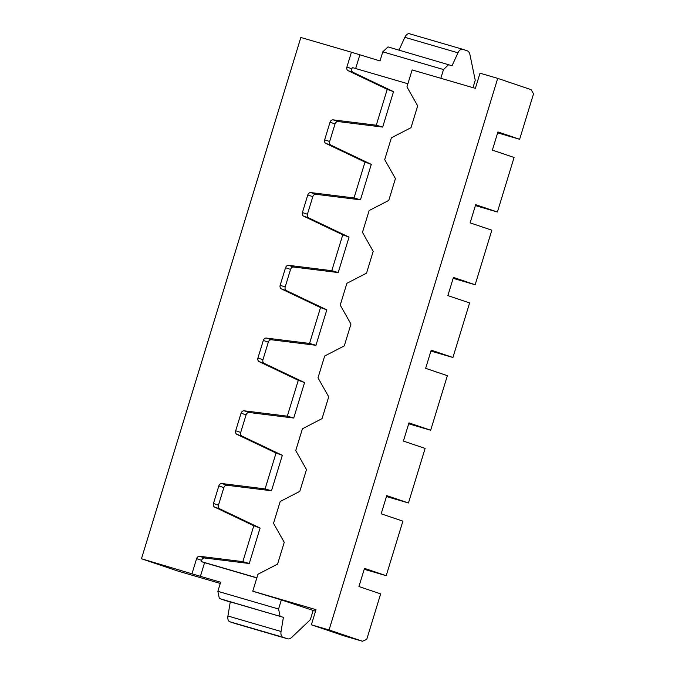 <?xml version="1.0" encoding="UTF-8"?>
<svg xmlns="http://www.w3.org/2000/svg" width="675" height="675" viewBox="0 0 675 675"><rect width="100%" height="100%" fill="white"/><g stroke="black" fill="none" stroke-linecap="round" stroke-linejoin="round"><path stroke-width="1.01" d="M497.635 132.857L519.64 139.278L533.537 93.817L531.124 89.657L497.711 78.367L480.001 73.204L475.369 88.358L412.13 69.922L406.941 86.889L417.673 105.865L410.999 127.685L391.382 137.81L384.708 159.629L395.432 178.605L388.766 200.424L369.141 210.549L362.467 232.369L373.199 251.345L366.525 273.164L346.899 283.289L340.234 305.108L350.958 324.076L344.284 345.904L324.667 356.02L317.993 377.848L328.717 396.816L322.051 418.635L302.425 428.76L295.751 450.579L306.484 469.555L299.81 491.375L280.184 501.5L273.518 523.319L284.243 542.295L277.577 564.114L257.951 574.239L252.762 591.207L315.993 609.652L311.361 624.805L344.773 636.086L362.483 641.25L366.753 639.352L380.649 593.89L358.931 586.55L364.492 568.367L386.21 575.699L402.891 521.151L381.173 513.81L386.724 495.627L408.451 502.968L425.123 448.411L403.405 441.079L408.966 422.887L430.684 430.228L447.365 375.671L425.647 368.339L431.207 350.156L452.925 357.488L430.92 351.076M348.157 70.715L353.168 72.402L393.525 91.64L387.239 89.336L348.157 70.715A3.172 2.633 108.7 0 1 346.882 67.07L351.43 52.22L300.839 37.471L141.463 558.757L200.407 576.332L204.576 562.688L256.821 577.927M200.407 576.332L220.641 582.23L217.865 591.325L278.573 609.027L281.348 599.932L315.52 611.204M252.762 591.207L281.348 599.932M241.068 413.184L235.693 430.76L240.705 432.456L246.08 414.872A3.172 2.633 -71.3 0 1 249.193 412.509L293.735 418.036L287.314 416.163L244.181 410.813A3.172 2.633 -71.3 0 0 241.068 413.184L246.08 414.872M462.476 49.216L409.523 33.775A6.337 3.527 -73.7 0 0 409.438 33.75A6.337 3.527 -73.7 0 0 404.848 37.328L457.971 52.81A6.337 3.527 -73.7 0 1 462.561 49.241A6.337 3.527 -73.7 0 1 462.637 49.267L467.218 50.811A9.509 5.29 106.3 0 1 469.943 54.667L475.242 80.274L472.981 87.666M234.579 623.354A9.509 5.29 -73.7 0 1 234.453 623.32A9.509 5.29 -73.7 0 1 234.335 623.287L229.762 621.742A6.337 3.527 106.3 0 1 227.931 615.997L281.053 631.488L283.399 617.338L219.35 598.514L217.865 591.325M280.058 616.216L278.573 609.027M242.84 561.642L199.699 556.293A3.172 2.633 -71.3 0 0 196.594 558.655L201.606 560.351A3.172 2.633 -71.3 0 1 204.711 557.989L249.261 563.507L242.84 561.642L253.808 525.766L260.094 528.061L219.738 508.832A3.172 2.633 -71.3 0 1 218.472 505.187L223.847 487.612A3.172 2.633 -71.3 0 1 226.952 485.249L271.493 490.767L265.081 488.903L276.05 453.026L282.327 455.33L271.493 490.767M253.808 525.766L214.726 507.144A3.172 2.633 -71.3 0 1 213.46 503.499L218.835 485.916L223.847 487.612M453.161 278.336L475.158 284.749L453.44 277.417L447.879 295.599L469.606 302.932L452.925 357.488M386.21 575.699L364.205 569.287M281.441 288.925L286.453 290.621L326.81 309.85L320.524 307.547L281.441 288.925A3.172 2.633 108.7 0 1 280.167 285.28L285.542 267.705A3.172 2.633 108.7 0 1 288.655 265.343L331.796 270.692L342.765 234.816L349.043 237.111L338.209 272.557L331.796 270.692M285.542 267.705L290.554 269.401A3.172 2.633 108.7 0 1 293.667 267.03L338.209 272.557M313.132 610.512L310.314 619.743L291.811 637.31A9.509 5.29 -73.7 0 1 287.575 638.812A9.509 5.29 -73.7 0 1 287.457 638.778L282.876 637.225A6.337 3.527 106.3 0 1 281.053 631.488M475.403 205.597L497.399 212.009L475.681 204.677L470.121 222.86L491.839 230.2L475.158 284.749M266.414 338.082L271.426 339.77L315.968 345.296L309.555 343.432L266.414 338.082A3.172 2.633 -71.3 0 0 263.309 340.445L268.321 342.132L262.946 359.716A3.172 2.633 -71.3 0 0 264.22 363.361L304.568 382.59L298.282 380.287L287.314 416.163M430.684 430.228L408.687 423.807M362.483 641.25L329.071 629.969L311.361 624.805M364.998 162.076L325.924 143.454A3.172 2.633 108.7 0 1 324.65 139.809L330.024 122.226A3.172 2.633 108.7 0 1 333.129 119.863L376.27 125.213L382.683 127.077L338.141 121.559A3.172 2.633 108.7 0 0 335.036 123.922L329.662 141.497A3.172 2.633 108.7 0 0 330.936 145.142L371.284 164.371L360.45 199.817L354.029 197.952L364.998 162.076L371.284 164.371M457.971 52.81L452.039 65.745L387.99 46.913L382.793 51.848L380.017 60.944L351.43 52.22M342.765 234.816L303.683 216.186A3.172 2.633 108.7 0 1 302.408 212.549L307.783 194.965L312.795 196.661L307.42 214.237A3.172 2.633 108.7 0 0 308.694 217.882L349.043 237.111M227.931 615.997L230.276 601.855L283.399 617.338M353.168 72.402A3.172 2.633 108.7 0 1 351.894 68.766L352.266 67.551L407.902 83.767M230.243 602.092L219.35 598.514M260.094 528.061L249.261 563.507M298.282 380.287L259.208 361.665A3.172 2.633 -71.3 0 1 257.934 358.02L263.309 340.445M519.64 139.278L497.922 131.937L492.362 150.12L514.08 157.461L497.399 212.009M329.071 629.969L497.711 78.367M304.568 382.59L293.735 418.036M265.081 488.903L221.94 483.553A3.172 2.633 -71.3 0 0 218.835 485.916M307.783 194.965A3.172 2.633 108.7 0 1 310.897 192.603L354.029 197.952M312.795 196.661A3.172 2.633 108.7 0 1 315.908 194.299L360.45 199.817M309.555 343.432L320.524 307.547M326.81 309.85L315.968 345.296M282.327 455.33L241.979 436.092A3.172 2.633 -71.3 0 1 240.705 432.456M235.693 430.76A3.172 2.633 -71.3 0 0 236.967 434.405L276.05 453.026M408.451 502.968L386.446 496.547M220.269 583.436L178.217 571.168L141.463 558.757M192.054 573.505L196.594 558.655M204.576 562.688L201.234 561.566L201.606 560.351M286.453 290.621A3.172 2.633 108.7 0 1 285.188 286.976L290.554 269.401M404.848 37.328L398.984 50.119M448.698 64.614L443.5 69.55L440.834 78.292M387.239 89.336L376.27 125.213M382.793 51.848L443.5 69.55M355.657 68.538L359.783 55.038M382.683 127.077L393.525 91.64M271.426 339.77A3.172 2.633 -71.3 0 0 268.321 342.132M201.234 561.566L256.863 577.783M199.699 556.293L204.711 557.989M213.46 503.499L218.472 505.187M288.655 265.343L293.667 267.03M287.457 638.778L234.335 623.287M330.024 122.226L335.036 123.922M333.129 119.863L338.141 121.559M244.181 410.813L249.193 412.509M302.408 212.549L307.42 214.237M214.726 507.144L219.738 508.832M229.762 621.742L282.876 637.225M257.934 358.02L262.946 359.716M221.94 483.553L226.952 485.249M325.924 143.454L330.936 145.142M324.65 139.809L329.662 141.497M259.208 361.665L264.22 363.361M310.897 192.603L315.908 194.299M303.683 216.186L308.694 217.882M236.967 434.405L241.979 436.092M346.882 67.07L351.894 68.766M280.167 285.28L285.188 286.976M409.438 33.75L462.561 49.241M287.575 638.812L234.453 623.32"/></g></svg>
